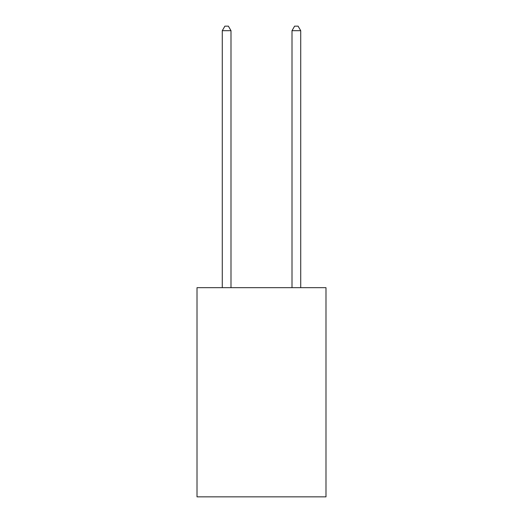 <?xml version="1.0" encoding="UTF-8"?>
<svg xmlns="http://www.w3.org/2000/svg" width="523" height="523" viewBox="0 0 523 523"><rect width="100%" height="100%" fill="white"/><g stroke="black" fill="none" stroke-linecap="round" stroke-linejoin="round"><path stroke-width="0.78" d="M325.992 287.683L325.992 496.85L197.008 496.85L197.008 287.683L325.992 287.683M230.996 287.683L230.996 30.68L222.282 30.68L222.282 287.683M222.282 30.68L224.897 26.15L228.381 26.15L230.996 30.68M300.718 287.683L300.718 30.68L292.004 30.68L292.004 287.683M292.004 30.68L294.619 26.15L298.103 26.15L300.718 30.68"/></g></svg>
